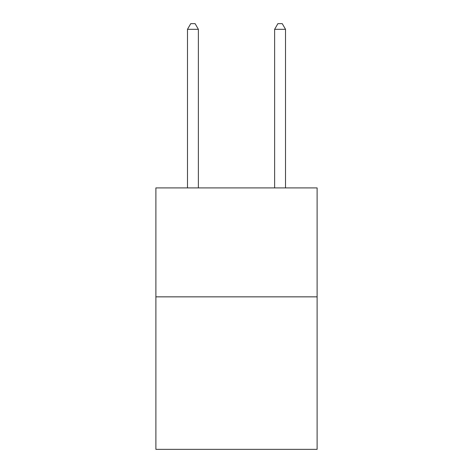<?xml version="1.0" encoding="UTF-8"?>
<svg xmlns="http://www.w3.org/2000/svg" width="473" height="473" viewBox="0 0 473 473"><rect width="100%" height="100%" fill="white"/><g stroke="black" fill="none" stroke-linecap="round" stroke-linejoin="round"><path stroke-width="0.71" d="M317.111 296.849L317.111 449.35L155.889 449.35L155.889 187.917L317.111 187.917L317.111 296.849L155.889 296.849M198.376 187.917L198.376 29.314L187.479 29.314L187.479 187.917M187.479 29.314L190.749 23.65L195.107 23.65L198.376 29.314M285.521 187.917L285.521 29.314L274.624 29.314L274.624 187.917M274.624 29.314L277.893 23.65L282.251 23.65L285.521 29.314"/></g></svg>
